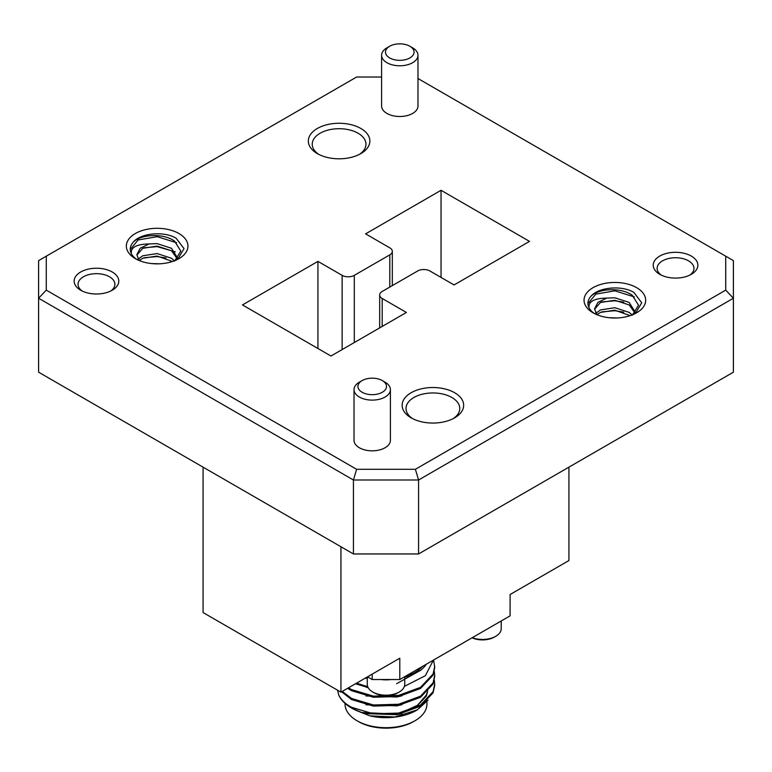 <?xml version="1.0" encoding="UTF-8"?>
<svg xmlns="http://www.w3.org/2000/svg" width="772" height="772" viewBox="0 0 772 772"><rect width="100%" height="100%" fill="white"/><g stroke="black" fill="none" stroke-linecap="round" stroke-linejoin="round"><path stroke-width="1.16" d="M659.751 274.311L659.751 274.311A22.32 12.892 180 0 1 659.751 256.082A22.32 12.892 180 0 1 691.316 256.082A22.32 12.892 180 0 1 691.326 274.311A22.32 12.892 180 0 1 659.751 274.311M689.811 275.112A18.422 10.634 0 0 0 693.96 268.386A18.422 10.634 0 0 0 688.566 260.859A18.422 10.634 0 0 0 668.484 258.552A18.422 10.634 0 0 0 657.117 268.386A18.422 10.634 0 0 0 661.266 275.112M411.138 417.845L411.138 417.845A30.764 17.766 180 0 1 411.148 392.726A30.764 17.766 180 0 1 454.65 392.726A30.764 17.766 180 0 1 454.66 417.845A30.764 17.766 180 0 1 411.138 417.845M453.183 418.646A26.866 15.508 0 0 0 459.765 408.465A26.866 15.508 0 0 0 451.9 397.503A26.866 15.508 0 0 0 422.622 394.135A26.866 15.508 0 0 0 406.033 408.465A26.866 15.508 0 0 0 412.615 418.646M362.107 392.253A14.292 8.251 0 0 0 382.323 392.253A14.292 8.251 0 0 0 382.323 380.586L385.074 382.179A18.19 10.499 180 0 1 390.41 389.599A18.19 10.499 180 0 1 379.177 399.307A18.19 10.499 180 0 1 359.347 397.03A18.19 10.499 180 0 1 354.02 389.599A18.19 10.499 180 0 1 359.347 382.179L362.107 380.586A14.292 8.251 0 0 0 362.107 392.253M317.34 153.599L317.34 153.599A30.764 17.766 180 0 1 317.35 128.47A30.764 17.766 180 0 1 360.852 128.47A30.764 17.766 180 0 1 360.862 153.599A30.764 17.766 180 0 1 317.34 153.599M359.385 154.39A26.866 15.508 0 0 0 365.967 144.219A26.866 15.508 0 0 0 358.102 133.247A26.866 15.508 0 0 0 328.824 129.889A26.866 15.508 0 0 0 312.235 144.219A26.866 15.508 0 0 0 318.817 154.39M80.684 290.233A22.32 12.892 180 0 1 80.674 290.233A22.32 12.892 180 0 1 80.684 272.005A22.32 12.892 180 0 1 112.249 272.005A22.32 12.892 180 0 1 112.249 290.233A22.32 12.892 180 0 1 80.684 290.233M110.734 291.025A18.422 10.634 0 0 0 114.883 284.308A18.422 10.634 0 0 0 109.489 276.781A18.422 10.634 0 0 0 89.417 274.475A18.422 10.634 0 0 0 78.04 284.308A18.422 10.634 0 0 0 82.189 291.025M389.677 57.929A14.292 8.251 0 0 0 409.893 57.929A14.292 8.251 0 0 0 409.893 46.262L412.653 47.854A18.19 10.499 180 0 1 417.98 55.275A18.19 10.499 180 0 1 406.748 64.983A18.19 10.499 180 0 1 386.926 62.706A18.19 10.499 180 0 1 381.59 55.275A18.19 10.499 180 0 1 386.926 47.854L389.677 46.262A14.292 8.251 0 0 0 389.677 57.929M381.59 55.275L381.59 105.996A18.19 10.499 0 0 0 386.926 113.426A18.19 10.499 0 0 0 406.748 115.704A18.19 10.499 0 0 0 417.98 105.996L417.98 55.275M354.02 389.599L354.02 440.32A18.19 10.499 0 0 0 359.347 447.75A18.19 10.499 0 0 0 379.177 450.028A18.19 10.499 0 0 0 390.41 440.32L390.41 389.599M414.95 720.768L413.58 721.559A38.996 22.513 180 0 1 358.43 721.569A38.996 22.513 180 0 1 358.42 721.559L357.05 720.768A40.945 23.642 0 0 0 414.95 720.768A40.945 23.642 0 0 0 426.945 704.054L426.945 701.729M358.43 721.569L357.05 720.768A40.945 23.642 0 0 1 345.055 704.054L345.055 703.398M361.576 712.488L351.53 708.03A48.742 28.139 0 0 0 361.576 712.488L398.613 714.197L420.47 706.177L433.082 692.822L434.742 685.179L434.327 680.2M337.576 690.216L338.792 695.147A48.742 28.139 0 0 0 351.53 708.03M417.237 709.893L416.33 710.423A42.894 24.762 180 0 1 369.981 715.885L394.878 716.985L417.237 709.893L428.093 700.098M338.792 695.147C341.195 699.972 345.441 704.016 351.53 707.277L373.387 713.83L398.613 713.087L420.47 705.068L433.082 691.712L434.742 684.079M341.62 691.78L351.53 699.538L373.387 706.091L398.613 705.347L420.47 697.328L433.082 683.973L434.742 676.34L434.327 671.36M342.257 691.413L351.53 698.438L373.387 704.981L398.613 704.247L420.47 696.228L433.082 682.873L434.742 675.23M347.622 688.306L351.53 690.699L373.387 697.241L398.613 696.508L420.47 688.489L433.082 675.133L434.742 667.49L433.603 660.012M348.51 687.804L351.53 689.589L373.387 696.141L398.613 695.398L420.47 687.379L433.082 674.024L434.742 666.39M501.231 620.968L501.231 628.649A18.721 10.808 180 0 1 495.749 636.292A18.721 10.808 180 0 1 475.359 638.637A18.721 10.808 180 0 1 472.261 637.691M495.749 636.292L494.427 637.054A16.849 9.727 180 0 1 476.073 639.168A16.849 9.727 180 0 1 472.059 637.807M367.279 676.967L367.279 684.378A18.721 10.808 0 0 0 368.707 688.508A18.721 10.808 0 0 0 372.76 692.011A18.721 10.808 0 0 0 399.24 692.011A18.721 10.808 0 0 0 404.721 684.378L404.721 676.687M174.588 261.1L180.812 251.093L174.549 241.105C163.596 233.009 140.977 234.157 133.247 242.138A26.904 15.537 0 0 0 130.246 249.269A26.904 15.537 0 0 0 131.337 253.65C130.536 247.426 136.461 244.184 149.102 243.942L140.195 248.266L136.876 254.683L138.545 259.334L139.78 260.772M632.287 315.246L638.512 305.249L632.249 295.261C621.296 287.165 598.676 288.313 590.947 296.294A26.904 15.537 0 0 0 587.946 303.425A26.904 15.537 0 0 0 589.036 307.806C588.235 301.582 594.16 298.339 606.802 298.098L597.895 302.421L594.575 308.839L596.245 313.49L597.48 314.928M593.07 312.814A30.803 17.785 180 0 1 593.07 287.657A30.803 17.785 180 0 1 636.63 287.657A30.803 17.785 180 0 1 636.63 312.814A30.803 17.785 180 0 1 593.07 312.814M135.37 258.659A30.803 17.785 180 0 1 135.37 233.511A30.803 17.785 180 0 1 178.93 233.511A30.803 17.785 180 0 1 178.93 258.659A30.803 17.785 180 0 1 135.37 258.659M595.791 312.834L596.814 312.351M601.706 311.888L614.85 310.72L623.757 312.129M601.706 301.939L614.85 300.771L623.757 302.18M587.946 303.657L595.82 294.132L614.85 290.822L634.314 296.911M138.091 258.678L139.114 258.195M144.007 257.742L157.15 256.565L166.057 257.973M144.007 247.783L157.15 246.615L175.292 251.855M130.246 249.501L138.12 239.976L157.15 236.666L176.614 242.755M568.925 467.147L568.925 560.54L510.089 594.517L510.089 615.853L399.79 679.534L399.79 658.198L340.944 692.166L203.075 612.563L203.075 467.147M340.944 692.166L340.944 546.75M418.569 553.958L733.4 372.191L733.4 298.233L418.569 480.001L418.569 553.958L353.431 553.958L353.431 480.001L38.6 298.233L38.6 372.191L353.431 553.958M381.59 77.026L356.616 77.026L46.272 256.188L46.272 290.127L356.616 469.299L415.384 469.299L725.728 290.127L725.728 256.188L417.98 78.522M379.679 327.888L379.679 294.972A8.598 4.96 0 0 1 382.198 291.459L417.7 270.962A8.598 4.96 0 0 1 429.859 270.962L454.071 284.945L529.515 241.385L441.044 190.298L365.59 233.858L389.802 247.841A8.598 4.96 0 0 1 392.321 251.344A8.598 4.96 0 0 1 389.802 254.857L354.3 275.353L354.3 342.546M379.679 294.972A8.598 4.96 0 0 0 382.198 298.484L382.198 326.44M342.141 349.562L342.141 275.353L317.929 261.38L242.476 304.94L330.956 356.017L406.41 312.457L382.198 298.484M342.141 275.353A8.598 4.96 0 0 0 354.3 275.353M46.272 290.127L38.6 298.233L38.6 260.627L46.272 256.188M725.728 256.188L733.4 260.627L733.4 298.233L725.728 290.127M415.384 469.299L418.569 480.001L353.431 480.001L356.616 469.299M317.929 348.5L317.929 261.38M441.044 277.418L441.044 190.298M606.802 298.098L614.85 297.78L629.19 302.45L635.124 311.975L635.067 312.95M596.032 313.191L600.51 309.919L614.85 307.729L629.19 312.399L632.152 314.957M609.098 317.707L617.368 317.967M594.585 309.186L600.51 302.45L614.85 300.269L629.19 304.94L634.999 313.017M597.123 314.561L600.51 312.399L614.85 310.219L630.222 315.651M149.102 243.942L157.15 243.624L171.49 248.294L177.425 257.819L177.367 258.794M138.333 259.045L142.81 255.764L157.15 253.573L171.49 258.253L174.453 260.801M151.399 263.561L159.669 263.812M136.885 255.03L142.81 248.294L157.15 246.114L171.49 250.784L177.299 258.861M139.423 260.415L142.81 258.253L157.15 256.063L172.523 261.496M399.79 679.534L372.21 679.534L372.21 674.12M372.21 679.534L367.52 676.822M372.76 692.011L374.092 692.783A16.849 9.727 0 0 0 397.908 692.783L399.24 692.011M381.001 679.534A22.62 13.056 0 0 0 390.999 679.534M355.506 683.76L368.119 687.562M367.646 686.501A48.742 28.139 180 0 1 363.419 685.372L356.616 683.123M359.868 711.909L369.981 715.885M404.721 677.169L420.576 670.318A42.894 24.762 0 0 0 426.212 664.277M366.488 677.42L367.279 677.613M422.4 666.477A40.945 23.642 180 0 1 404.74 676.668M396.605 683.722L420.576 670.318M433.372 660.147L425.372 675.693L404.403 686.356M401.942 712.411L417.449 705.309L426.289 695.089L427.302 692.05M427.553 690.689L427.707 688.499M365.986 713.646L396.798 714.698L401.942 713.511M415.153 707.934L426.289 696.19L427.553 691.799M427.678 690.564L427.707 689.608M365.986 704.797L396.798 705.849L401.942 704.672M365.986 695.958L396.798 697L401.942 695.823M365.986 687.109L368.176 687.669M365.339 678.086L367.279 678.607M404.721 677.305L407.992 676.118M385.074 382.179L382.323 380.586A14.292 8.251 0 0 0 362.107 380.586M412.653 47.854L409.893 46.262A14.292 8.251 0 0 0 389.677 46.262M133.247 242.138C140.687 232.97 164.253 230.857 176.18 238.278L184.035 248.632L177.656 259.324M590.947 296.294C598.387 287.126 621.952 285.013 633.88 292.434L641.735 302.788L635.356 313.48M589.036 307.806A26.904 15.537 0 0 0 594.537 313.606M131.337 253.65A26.904 15.537 0 0 0 136.837 259.46M389.802 287.078L389.802 254.857M392.321 285.621L392.321 251.344M635.124 311.975L635.124 312.892M177.425 257.819L177.425 258.736"/></g></svg>
